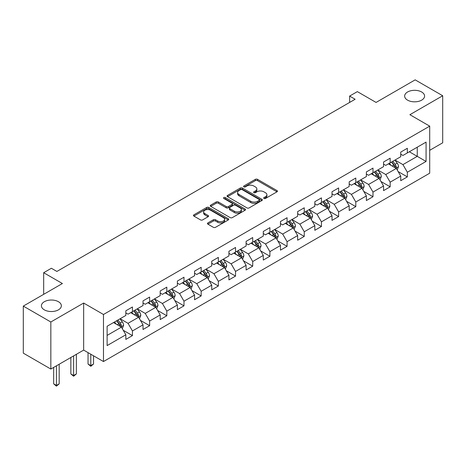 <?xml version="1.0" encoding="UTF-8"?>
<svg xmlns="http://www.w3.org/2000/svg" width="466" height="466" viewBox="0 0 466 466"><rect width="100%" height="100%" fill="white"/><g stroke="black" fill="none" stroke-linecap="round" stroke-linejoin="round"><path stroke-width="0.7" d="M263.977 198.464A1.072 0.617 0 0 0 265.492 198.464L276.979 191.835A1.526 0.885 0 0 0 277.427 191.211A1.526 0.885 0 0 0 276.979 190.582L257.517 179.352A1.526 0.885 0 0 0 255.356 179.352L243.869 185.981A1.072 0.617 0 0 0 243.561 186.417A1.072 0.617 0 0 0 243.869 186.854A1.072 0.617 0 0 0 245.384 186.854L246.869 185.998A4.893 2.825 0 0 1 253.789 185.998L255.415 186.936A4.893 2.825 0 0 1 256.848 188.928A4.893 2.825 0 0 1 255.415 190.926L253.923 191.788A1.072 0.617 0 0 0 253.615 192.225A1.072 0.617 0 0 0 253.923 192.662A1.072 0.617 0 0 0 255.438 192.662L256.923 191.8A4.893 2.825 0 0 1 263.843 191.8L265.469 192.738A4.893 2.825 0 0 1 266.901 194.736A4.893 2.825 0 0 1 265.469 196.734L263.977 197.59A1.072 0.617 0 0 0 263.669 198.027A1.072 0.617 0 0 0 263.977 198.464L263.977 197.59M58.436 301.712A9.967 5.755 0 0 0 47.573 300.465A9.967 5.755 0 0 0 41.416 305.783A9.967 5.755 0 0 0 44.334 309.849A9.967 5.755 0 0 0 55.198 311.096A9.967 5.755 0 0 0 61.355 305.783A9.967 5.755 0 0 0 58.436 301.712M421.666 92A9.967 5.755 0 0 0 410.802 90.754A9.967 5.755 0 0 0 404.645 96.072A9.967 5.755 0 0 0 407.564 100.143A9.967 5.755 0 0 0 418.427 101.39A9.967 5.755 0 0 0 424.584 96.072A9.967 5.755 0 0 0 421.666 92M207.9 222.917A1.526 0.885 0 0 0 207.452 223.54A1.526 0.885 0 0 0 207.9 224.163L213.358 227.315A1.526 0.885 0 0 0 215.519 227.315L228.276 219.952A1.526 0.885 0 0 0 228.724 219.329A1.526 0.885 0 0 0 228.276 218.7L208.82 207.469A1.526 0.885 0 0 0 206.654 207.469L193.897 214.832A1.526 0.885 0 0 0 193.454 215.455A1.526 0.885 0 0 0 193.897 216.078L200.496 219.888A1.526 0.885 0 0 0 202.658 219.888L208.116 216.737A1.526 0.885 0 0 0 208.564 216.113A1.526 0.885 0 0 0 208.116 215.49L204.848 213.603A4.089 2.359 0 0 1 203.648 211.931A4.089 2.359 0 0 1 206.17 209.747A4.089 2.359 0 0 1 210.626 210.259L223.441 217.657A4.089 2.359 0 0 1 224.635 219.329A4.089 2.359 0 0 1 222.113 221.507A4.089 2.359 0 0 1 217.657 220.995L215.519 219.766A1.526 0.885 0 0 0 213.358 219.766L207.9 222.917L207.9 224.163M429.704 150.314L442.7 142.806L442.7 95.751L415.165 79.855L376.068 102.433L357.346 91.621L349.634 96.072L355.139 99.252L56.893 271.445L51.382 268.265L43.676 272.715L43.676 294.337M50.835 321.994L50.835 369.049L83.653 350.1L83.653 303.046L50.835 321.994L23.3 306.098L62.397 283.526L43.676 272.715M83.653 303.046L103.481 314.492L429.704 126.146L429.704 173.201L103.481 361.546L103.481 314.492M442.7 95.751L409.882 114.7L429.704 126.146M246.98 207.906A1.526 0.885 0 0 0 249.141 207.906L261.898 200.537A1.526 0.885 0 0 0 262.346 199.914A1.526 0.885 0 0 0 261.898 199.291L242.436 188.054A1.526 0.885 0 0 0 240.275 188.054L227.519 195.423A1.526 0.885 0 0 0 227.07 196.046A1.526 0.885 0 0 0 227.519 196.669L246.98 207.906M224.216 198.697A1.072 0.617 0 0 1 225.305 198.848L225.305 197.572L245.087 208.995A1.526 0.885 0 0 1 245.535 209.618A1.526 0.885 0 0 1 245.087 210.248L232.33 217.61A1.526 0.885 0 0 1 230.169 217.61L210.708 206.374L216.172 203.246L216.172 201.976L210.708 205.127A1.526 0.885 0 0 0 210.265 205.751A1.526 0.885 0 0 0 210.708 206.374L210.708 205.127M216.172 203.246A1.526 0.885 0 0 1 218.333 203.246L218.333 201.976A1.526 0.885 0 0 0 216.172 201.976M218.333 201.976L226.226 206.531A1.526 0.885 0 0 0 228.387 206.531L232.01 204.44A1.526 0.885 0 0 0 232.452 203.817A1.526 0.885 0 0 0 232.01 203.193L223.791 198.446A1.072 0.617 0 0 1 223.476 198.009A1.072 0.617 0 0 1 224.14 197.438A1.072 0.617 0 0 1 225.305 197.572M50.835 369.049L23.3 353.152L23.3 306.098M123.251 330.295L132.443 335.602L132.443 330.959L143.021 324.854L143.021 329.497L149.627 325.682L149.627 321.039L160.199 314.94L160.199 319.577L166.811 315.762L166.811 311.125L177.383 305.02L177.383 309.657L183.988 305.847L183.988 301.205L194.561 295.1L194.561 299.743L201.172 295.927L201.172 291.285L211.745 285.18L211.745 289.823L218.35 286.007L218.35 281.365L228.923 275.26L228.923 279.903L235.534 276.088L235.534 271.445L246.106 265.34L246.106 269.983L252.712 266.168L252.712 261.525L263.29 255.42L263.29 260.063L269.896 256.248L269.896 251.605L280.468 245.5L280.468 250.143L287.079 246.328L287.079 241.685L297.652 235.58L297.652 240.223L304.257 236.408L304.257 231.765L314.83 225.66L314.83 230.303L321.441 226.488L321.441 221.845L332.013 215.741L332.013 220.383L338.619 216.568L338.619 211.925L349.191 205.821L349.191 210.463L355.803 206.648L355.803 202.005L366.375 195.901L366.375 200.543L372.986 196.728L372.986 192.085L383.559 185.981L383.559 190.623L390.164 186.808L390.164 182.171L400.737 176.066L400.737 180.703L407.348 176.888L407.348 172.251L426.07 161.44L426.07 142.107L417.256 147.198L417.256 156.355L426.07 161.44M132.443 335.602L125.837 339.417L125.837 334.774L107.116 345.586L107.116 326.258L125.837 315.447L125.837 310.805L132.443 306.989L132.443 311.632L143.021 305.527L143.021 300.885L149.627 297.069L149.627 301.712L160.199 295.607L160.199 290.965L166.811 287.149L166.811 291.792L177.383 285.687L177.383 281.045L183.988 277.229L183.988 281.872L194.561 275.767L194.561 271.125L201.172 267.309L201.172 271.952L211.745 265.847L211.745 261.205L218.35 257.389L218.35 262.032L228.923 255.927L228.923 251.285L235.534 247.469L235.534 252.112L246.106 246.007L246.106 241.365L252.712 237.549L252.712 242.192L263.29 236.087L263.29 231.451L269.896 227.635L269.896 232.272L280.468 226.167L280.468 221.531L287.079 217.715L287.079 222.358L297.652 216.253L297.652 211.611L304.257 207.795L304.257 212.438L314.83 206.333L314.83 201.691L321.441 197.875L321.441 202.518L332.013 196.413L332.013 191.771L338.619 187.955L338.619 192.598L349.191 186.493L349.191 181.851L355.803 178.035L355.803 182.678L366.375 176.573L366.375 171.931L372.986 168.115L372.986 172.758L383.559 166.653L383.559 162.011L390.164 158.195L390.164 162.838L400.737 156.733L400.737 152.091L407.348 148.275L407.348 152.918L426.07 142.107M130.684 312.651L138.612 317.224L128.039 323.328L120.111 318.75M125.837 312.902L128.039 314.171L132.443 311.632M128.039 323.328L132.443 330.959M138.612 317.224L143.021 324.854M147.862 302.731L155.795 307.31L145.223 313.414L137.289 308.836M143.021 302.982L145.223 304.257L149.627 301.712M145.223 313.414L149.627 321.039M155.795 307.31L160.199 314.94M165.046 292.811L172.973 297.39L162.401 303.494L154.473 298.916M160.199 293.062L162.401 294.337L166.811 291.792M162.401 303.494L166.811 311.125M172.973 297.39L177.383 305.02M182.229 282.891L190.157 287.47L179.585 293.574L171.651 288.996M177.383 283.142L179.585 284.417L183.988 281.872M179.585 293.574L183.988 301.205M190.157 287.47L194.561 295.1M199.407 272.971L207.341 277.55L196.763 283.654L188.835 279.076M194.561 273.222L196.763 274.497L201.172 271.952M196.763 283.654L201.172 291.285M207.341 277.55L211.745 285.18M216.591 263.051L224.519 267.63L213.946 273.734L206.019 269.156M211.745 263.307L213.946 264.577L218.35 262.032M213.946 273.734L218.35 281.365M224.519 267.63L228.923 275.26M233.769 253.131L241.703 257.71L231.13 263.814L223.197 259.236M228.923 253.388L231.13 254.657L235.534 252.112M231.13 263.814L235.534 271.445M241.703 257.71L246.106 265.34M250.953 243.211L258.88 247.79L248.308 253.894L240.38 249.316M246.106 243.468L248.308 244.737L252.712 242.192M248.308 253.894L252.712 261.525M258.88 247.79L263.29 255.42M268.131 233.291L276.064 237.87L265.492 243.974L257.558 239.396M263.29 233.548L265.492 234.817L269.896 232.272M265.492 243.974L269.896 251.605M276.064 237.87L280.468 245.5M285.314 223.371L293.242 227.95L282.67 234.054L274.742 229.476M280.468 223.628L282.67 224.897L287.079 222.358M282.67 234.054L287.079 241.685M293.242 227.95L297.652 235.58M302.498 213.451L310.426 218.03L299.854 224.134L291.926 219.556M297.652 213.708L299.854 214.977L304.257 212.438M299.854 224.134L304.257 231.765M310.426 218.03L314.83 225.66M319.676 203.531L327.61 208.11L317.031 214.214L309.104 209.636M314.83 203.788L317.031 205.057L321.441 202.518M317.031 214.214L321.441 221.845M327.61 208.11L332.013 215.741M336.86 193.611L344.788 198.19L334.215 204.294L326.287 199.716M332.013 193.868L334.215 195.138L338.619 192.598M334.215 204.294L338.619 211.925M344.788 198.19L349.191 205.821M354.038 183.691L361.971 188.27L351.399 194.374L343.465 189.796M349.191 183.948L351.399 185.218L355.803 182.678M351.399 194.374L355.803 202.005M361.971 188.27L366.375 195.901M371.221 173.777L379.149 178.356L368.577 184.454L360.649 179.882M366.375 174.028L368.577 175.303L372.986 172.758M368.577 184.454L372.986 192.085M379.149 178.356L383.559 185.981M388.405 163.857L396.333 168.436L385.761 174.54L377.827 169.962M383.559 164.108L385.761 165.383L390.164 162.838M385.761 174.54L390.164 182.171M396.333 168.436L400.737 176.066M409.329 151.776L417.256 156.355L402.939 164.62L395.011 160.042M400.737 154.188L402.939 155.463L407.348 152.918M402.939 164.62L407.348 172.251M83.653 350.1L103.481 361.546M349.634 96.072L349.634 102.433M107.116 335.415L121.434 327.144L113.5 322.565M121.434 327.144L125.837 334.774M398.15 171.581L407.348 176.888M380.967 181.501L390.164 186.808M363.789 191.421L372.986 196.728M346.605 201.341L355.803 206.648M329.427 211.261L338.619 216.568M312.243 221.181L321.441 226.488M295.06 231.101L304.257 236.408M277.882 241.015L287.079 246.328M260.698 250.935L269.896 256.248M243.52 260.855L252.712 266.168M226.336 270.775L235.534 276.088M209.158 280.695L218.35 286.007M191.975 290.615L201.172 295.927M174.791 300.535L183.988 305.847M157.613 310.455L166.811 315.762M140.429 320.375L149.627 325.682M264.408 198.615L265.469 198.003A4.893 2.825 0 0 0 266.901 196.005L266.901 194.736M256.848 188.928L256.848 190.204A4.893 2.825 0 0 1 255.415 192.202L254.354 192.813M276.961 191.846L257.517 180.622A1.526 0.885 0 0 0 255.356 180.622L244.3 187.006M261.88 200.549L242.436 189.33A1.526 0.885 0 0 0 240.275 189.33L227.542 196.681M259.195 200.351A1.072 0.617 0 0 0 259.51 199.914A1.072 0.617 0 0 0 259.195 199.477L242.116 189.615A1.072 0.617 0 0 0 240.602 189.615L239.035 190.524A4.893 2.825 0 0 0 237.602 192.522A4.893 2.825 0 0 0 239.035 194.514L250.708 201.26A4.893 2.825 0 0 0 257.628 201.26L259.195 200.351L259.195 201.627A1.072 0.617 0 0 0 259.51 201.19L259.51 199.914M237.602 192.522L237.602 193.792A4.893 2.825 0 0 0 239.035 195.79L239.035 194.514M259.195 201.627L257.628 202.529A4.893 2.825 0 0 1 250.708 202.529L239.035 195.79M218.333 203.246L226.226 207.801A1.526 0.885 0 0 0 228.387 207.801L232.01 205.71A1.526 0.885 0 0 0 232.452 205.087L232.452 203.817M225.305 198.848L245.069 210.259M234.41 211.261A4.089 2.359 0 0 0 238.872 211.774A4.089 2.359 0 0 0 241.394 209.589A4.089 2.359 0 0 0 240.194 207.918L235.685 205.314A1.526 0.885 0 0 0 233.518 205.314L229.901 207.405A1.526 0.885 0 0 0 229.453 208.028A1.526 0.885 0 0 0 229.901 208.651L234.41 211.261L234.41 212.531A4.089 2.359 0 0 0 238.872 213.044A4.089 2.359 0 0 0 241.394 210.859L241.394 209.589M229.453 208.028L229.453 209.304A1.526 0.885 0 0 0 229.901 209.927L229.901 208.651M234.41 212.531L229.901 209.927M224.635 219.329L224.635 220.599A4.089 2.359 0 0 1 222.113 222.777A4.089 2.359 0 0 1 217.657 222.27L215.519 221.035A1.526 0.885 0 0 0 213.358 221.035L207.918 224.175M203.648 211.931L203.648 213.201A4.089 2.359 0 0 0 204.848 214.873L204.848 213.603M208.092 216.748L204.848 214.873M228.258 219.964L208.82 208.739A1.526 0.885 0 0 0 206.654 208.739L193.92 216.09M397.201 169.939L398.512 166.642A4.13 2.382 -120 0 0 397.195 163.123L394.923 160.088M390.962 165.331L389.413 163.269M395.692 168.063L396.286 166.816A4.13 2.382 -120 0 0 395.104 164.335L392.832 161.3M391.795 161.894L394.318 165.261A2.103 1.212 60 0 1 394.702 165.902L396.286 166.816M391.51 162.063L393.782 165.098A4.13 2.382 60 0 1 394.964 167.579M380.023 179.859L381.334 176.562A4.13 2.382 -120 0 0 380.017 173.043L377.74 170.008M373.779 175.251L372.235 173.189M378.514 177.983L379.103 176.736A4.13 2.382 -120 0 0 377.92 174.255L375.648 171.22M374.612 171.814L377.134 175.181A2.103 1.212 60 0 1 377.518 175.822L379.103 176.736M374.326 171.983L376.598 175.018A4.13 2.382 60 0 1 377.78 177.499M362.839 189.779L364.15 186.482A4.13 2.382 -120 0 0 362.833 182.963L360.562 179.928M356.595 185.171L355.051 183.109M361.331 187.903L361.925 186.656A4.13 2.382 -120 0 0 360.742 184.175L358.465 181.14M357.434 181.734L359.956 185.101A2.103 1.212 60 0 1 360.335 185.742L361.925 186.656M357.148 181.903L359.42 184.938A4.13 2.382 60 0 1 360.602 187.419M345.661 199.698L346.966 196.402A4.13 2.382 -120 0 0 345.65 192.883L343.378 189.848M339.417 195.091L337.873 193.029M344.153 197.823L344.741 196.576A4.13 2.382 -120 0 0 343.558 194.095L341.287 191.06M340.25 191.654L342.772 195.021A2.103 1.212 60 0 1 343.157 195.662L344.741 196.576M339.964 191.823L342.236 194.858A4.13 2.382 60 0 1 343.419 197.339M328.478 209.618L329.788 206.316A4.13 2.382 -120 0 0 328.472 202.803L326.2 199.768M322.233 205.011L320.69 202.949M326.969 207.743L327.557 206.496A4.13 2.382 -120 0 0 326.381 204.009L324.103 200.98M323.072 201.574L325.594 204.941A2.103 1.212 60 0 1 325.973 205.582L327.557 206.496M322.781 201.743L325.058 204.772A4.13 2.382 60 0 1 326.235 207.259M311.294 219.538L312.604 216.236A4.13 2.382 -120 0 0 311.288 212.723L309.016 209.688M305.055 214.931L303.512 212.869M309.785 217.663L310.379 216.416A4.13 2.382 -120 0 0 309.197 213.929L306.925 210.894M305.888 211.494L308.41 214.861A2.103 1.212 60 0 1 308.795 215.502L310.379 216.416M305.603 211.657L307.875 214.692A4.13 2.382 60 0 1 309.057 217.179M294.116 229.458L295.427 226.156A4.13 2.382 -120 0 0 294.11 222.643L291.832 219.608M287.872 224.851L286.328 222.789M292.607 227.583L293.196 226.336A4.13 2.382 -120 0 0 292.013 223.849L289.741 220.814M288.71 221.414L291.233 224.781A2.103 1.212 60 0 1 291.611 225.416L293.196 226.336M288.419 221.577L290.691 224.612A4.13 2.382 60 0 1 291.873 227.093M276.932 239.378L278.243 236.076A4.13 2.382 -120 0 0 276.926 232.563L274.655 229.528M270.688 234.771L269.144 232.709M275.423 237.503L276.018 236.25A4.13 2.382 -120 0 0 274.835 233.769L272.563 230.734M271.527 231.334L274.049 234.701A2.103 1.212 60 0 1 274.433 235.336L276.018 236.25M271.241 231.497L273.513 234.532A4.13 2.382 60 0 1 274.695 237.013M259.754 249.298L261.065 245.996A4.13 2.382 -120 0 0 259.743 242.483L257.471 239.448M253.51 244.685L251.966 242.629M258.246 247.423L258.834 246.17A4.13 2.382 -120 0 0 257.651 243.689L255.38 240.654M254.343 241.254L256.865 244.621A2.103 1.212 60 0 1 257.249 245.256L258.834 246.17M254.057 241.417L256.329 244.452A4.13 2.382 60 0 1 257.512 246.933M242.57 259.218L243.881 255.916A4.13 2.382 -120 0 0 242.565 252.403L240.293 249.368M236.326 254.605L234.782 252.549M241.062 257.343L241.65 256.09A4.13 2.382 -120 0 0 240.473 253.609L238.196 250.574M237.165 251.174L239.687 254.541A2.103 1.212 60 0 1 240.066 255.176L241.65 256.09M236.874 251.337L239.151 254.372A4.13 2.382 60 0 1 240.334 256.853M225.387 269.138L226.697 265.836A4.13 2.382 -120 0 0 225.381 262.323L223.109 259.288M219.148 264.525L217.605 262.463M223.878 267.263L224.472 266.01A4.13 2.382 -120 0 0 223.29 263.529L221.018 260.494M219.981 261.094L222.503 264.455A2.103 1.212 60 0 1 222.888 265.096L224.472 266.01M219.696 261.257L221.967 264.292A4.13 2.382 60 0 1 223.15 266.773M208.209 279.058L209.519 275.755A4.13 2.382 -120 0 0 208.203 272.243L205.925 269.208M201.964 274.445L200.421 272.383M206.7 277.177L207.288 275.93A4.13 2.382 -120 0 0 206.106 273.449L203.834 270.414M202.803 271.008L205.325 274.375A2.103 1.212 60 0 1 205.704 275.016L207.288 275.93M202.512 271.177L204.79 274.212A4.13 2.382 60 0 1 205.966 276.693M191.025 288.972L192.336 285.675A4.13 2.382 -120 0 0 191.019 282.157L188.747 279.128M184.786 284.365L183.237 282.303M189.516 287.097L190.111 285.85A4.13 2.382 -120 0 0 188.928 283.369L186.656 280.334M185.619 280.928L188.142 284.295A2.103 1.212 60 0 1 188.526 284.936L190.111 285.85M185.334 281.097L187.606 284.132A4.13 2.382 60 0 1 188.788 286.613M173.847 298.892L175.158 295.595A4.13 2.382 -120 0 0 173.841 292.077L171.564 289.042M167.603 294.285L166.059 292.223M172.338 297.017L172.927 295.77A4.13 2.382 -120 0 0 171.744 293.289L169.473 290.254M168.442 290.848L170.958 294.215A2.103 1.212 60 0 1 171.342 294.856L172.927 295.77M168.15 291.017L170.422 294.052A4.13 2.382 60 0 1 171.605 296.533M156.663 308.812L157.974 305.515A4.13 2.382 -120 0 0 156.658 301.997L154.386 298.962M150.419 304.205L148.875 302.143M155.155 306.937L155.749 305.69A4.13 2.382 -120 0 0 154.566 303.209L152.289 300.174M151.258 300.768L153.78 304.135A2.103 1.212 60 0 1 154.159 304.776L155.749 305.69M150.972 300.937L153.244 303.972A4.13 2.382 60 0 1 154.427 306.453M90.794 354.224L90.794 365.606L93.544 364.016L93.544 355.808M93.544 364.016L90.794 366.305L88.039 364.016L88.039 352.634M88.039 364.016L90.794 365.606L90.794 366.305M139.485 318.732L140.79 315.435A4.13 2.382 -120 0 0 139.474 311.917L137.202 308.882M133.241 314.125L131.697 312.063M137.977 316.857L138.565 315.61A4.13 2.382 -120 0 0 137.383 313.129L135.111 310.094M134.074 310.688L136.596 314.055A2.103 1.212 60 0 1 136.981 314.696L138.565 315.61M133.789 310.857L136.06 313.892A4.13 2.382 60 0 1 137.243 316.373M73.611 355.902L73.611 375.526L76.366 373.936L76.366 354.311M76.366 373.936L73.611 376.225L70.855 373.936L70.855 357.492M70.855 373.936L73.611 375.526L73.611 376.225M122.302 328.652L123.612 325.355A4.13 2.382 -120 0 0 122.296 321.837L120.024 318.802M116.057 324.045L114.514 321.983M120.793 326.777L121.381 325.53A4.13 2.382 -120 0 0 120.205 323.049L117.927 320.014M116.896 320.608L119.418 323.975A2.103 1.212 60 0 1 119.797 324.616L121.381 325.53M116.605 320.777L118.882 323.812A4.13 2.382 60 0 1 120.059 326.293M56.427 365.822L56.427 385.446L59.182 383.856L59.182 364.231M59.182 383.856L56.427 386.145L53.677 383.856L53.677 367.412M53.677 383.856L56.427 385.446L56.427 386.145M265.469 198.003L265.469 196.734M253.923 192.662L253.923 191.788M255.415 192.202L255.415 190.926M243.869 186.854L243.869 185.981M255.356 180.622L255.356 179.352M257.517 180.622L257.517 179.352M276.979 191.835L276.979 190.582M227.519 196.669L227.519 195.423M240.275 189.33L240.275 188.054M242.436 189.33L242.436 188.054M261.898 200.537L261.898 199.291M250.708 202.529L250.708 201.26M257.628 202.529L257.628 201.26M226.226 207.801L226.226 206.531M228.387 207.801L228.387 206.531M232.01 205.71L232.01 204.44M245.087 210.248L245.087 208.995M213.358 221.035L213.358 219.766M215.519 221.035L215.519 219.766M217.657 222.27L217.657 220.995M208.116 216.737L208.116 215.49M193.897 216.078L193.897 214.832M206.654 208.739L206.654 207.469M208.82 208.739L208.82 207.469M228.276 219.952L228.276 218.7M395.925 168.197L398.488 166.717M395.104 164.335L397.195 163.123M392.168 166.03L393.782 165.098M378.742 178.117L381.305 176.637M377.92 174.255L380.017 173.043M374.984 175.95L376.598 175.018M361.564 188.037L364.121 186.557M360.742 184.175L362.833 182.963M357.806 185.87L359.42 184.938M344.38 197.957L346.943 196.477M343.558 194.095L345.65 192.883M340.623 195.79L342.236 194.858M327.202 207.877L329.759 206.397M326.381 204.009L328.472 202.803M323.439 205.704L325.058 204.772M310.018 217.797L312.581 216.317M309.197 213.929L311.288 212.723M306.261 215.624L307.875 214.692M292.834 227.717L295.397 226.237M292.013 223.849L294.11 222.643M289.077 225.544L290.691 224.612M275.656 237.637L278.214 236.157M274.835 233.769L276.926 232.563M271.899 235.464L273.513 234.532M258.473 247.557L261.036 246.077M257.651 243.689L259.743 242.483M254.716 245.384L256.329 244.452M241.295 257.477L243.852 255.997M240.473 253.609L242.565 252.403M237.538 255.304L239.151 254.372M224.111 267.391L226.674 265.917M223.29 263.529L225.381 262.323M220.354 265.224L221.967 264.292M206.933 277.311L209.49 275.837M206.106 273.449L208.203 272.243M203.17 275.144L204.79 274.212M189.749 287.231L192.312 285.757M188.928 283.369L191.019 282.157M185.992 285.064L187.606 284.132M172.566 297.151L175.129 295.671M171.744 293.289L173.841 292.077M168.809 294.984L170.422 294.052M155.388 307.071L157.945 305.591M154.566 303.209L156.658 301.997M151.631 304.904L153.244 303.972M138.204 316.991L140.767 315.511M137.383 313.129L139.474 311.917M134.447 314.824L136.06 313.892M121.026 326.911L123.583 325.431M120.205 323.049L122.296 321.837M117.269 324.744L118.882 323.812"/></g></svg>
